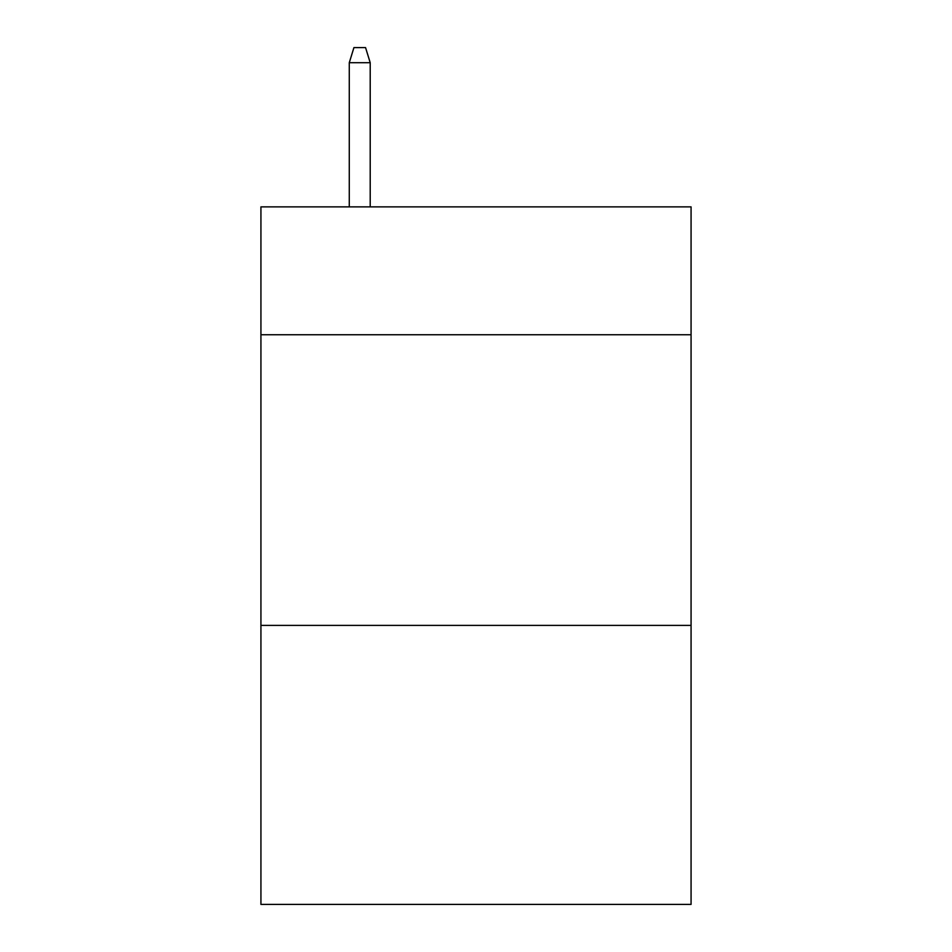 <?xml version="1.0" encoding="UTF-8"?>
<svg xmlns="http://www.w3.org/2000/svg" width="952" height="952" viewBox="0 0 952 952"><rect width="100%" height="100%" fill="white"/><g stroke="black" fill="none" stroke-linecap="round" stroke-linejoin="round"><path stroke-width="1.43" d="M691.069 334.747L691.069 206.87L260.931 206.87L260.931 334.747L691.069 334.747L691.069 904.4L260.931 904.4L260.931 334.747M691.069 625.393L260.931 625.393M370.209 206.87L370.209 62.713L349.277 62.713L349.277 206.87M349.277 62.713L353.93 47.6L365.556 47.6L370.209 62.713"/></g></svg>
